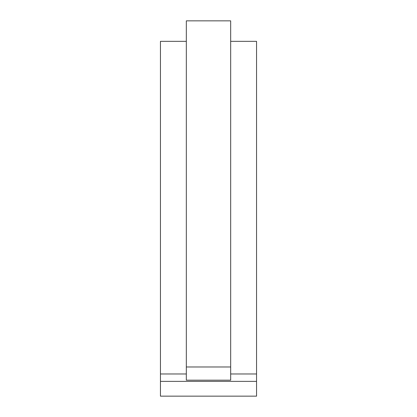 <?xml version="1.0" encoding="UTF-8"?>
<svg xmlns="http://www.w3.org/2000/svg" width="417" height="417" viewBox="0 0 417 417"><rect width="100%" height="100%" fill="white"/><g stroke="black" fill="none" stroke-linecap="round" stroke-linejoin="round"><path stroke-width="0.63" d="M230.674 41.33L256.549 41.33L256.549 381.367L160.451 381.367L160.451 396.15L256.549 396.15L256.549 381.367M160.451 381.367L160.451 41.33L186.326 41.33M230.674 366.981L230.674 20.85L186.326 20.85L186.326 366.981L230.674 366.981L230.674 380.179L186.326 380.179L186.326 366.981M160.451 373.976L186.326 373.976M230.674 373.976L256.549 373.976"/></g></svg>
